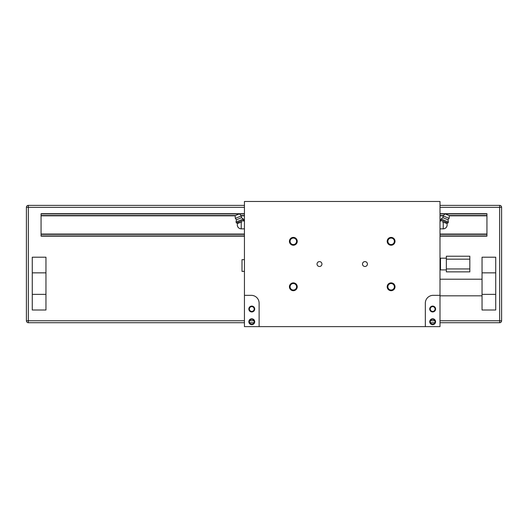 <?xml version="1.0" encoding="UTF-8"?>
<svg xmlns="http://www.w3.org/2000/svg" width="528" height="528" viewBox="0 0 528 528"><rect width="100%" height="100%" fill="white"/><g stroke="black" fill="none" stroke-linecap="round" stroke-linejoin="round"><path stroke-width="0.79" d="M440.002 205.385L499.646 205.385A1.954 1.954 0 0 1 501.6 207.339L499.646 207.339L499.646 205.385A1.954 1.954 0 0 1 501.6 207.339L501.6 320.76A1.954 1.954 0 0 1 499.646 322.714L440.002 322.714M434.861 322.714L430.472 322.714M253.975 322.714L249.579 322.714M244.444 322.714L28.354 322.714A1.954 1.954 0 0 1 26.4 320.76L26.4 207.339A1.954 1.954 0 0 1 28.354 205.385L244.444 205.385M469.821 256.225L446.358 256.225L446.358 259.162L469.821 259.162L469.821 256.225M469.821 259.162L469.821 268.937L446.358 268.937L446.358 259.162M446.358 268.937L446.358 271.874L469.821 271.874L469.821 268.937M45.956 294.36L45.956 272.851L32.267 272.851L32.267 294.36L45.956 294.36L45.956 310.002L32.267 310.002L32.267 294.36M32.267 272.851L32.267 257.202L45.956 257.202L45.956 272.851M495.733 272.851L495.733 294.36L482.044 294.36L482.044 272.851L495.733 272.851L495.733 257.202L482.044 257.202L482.044 272.851M482.044 294.36L482.044 310.002L495.733 310.002L495.733 294.36M41.065 236.181L244.444 236.181L41.065 236.181L41.065 213.695L244.444 213.695L41.065 213.695M486.935 236.181L440.002 236.181L486.935 236.181L486.935 234.346L440.002 234.346M244.444 234.346L41.065 234.346M486.935 234.346L486.935 215.53L449.071 215.53M443.494 215.53L440.002 215.53M244.444 215.53L240.946 215.53M235.369 215.53L41.065 215.53M486.935 215.53L486.935 213.695L440.002 213.695L486.935 213.695M446.358 258.185L440.491 258.185L440.491 269.914L446.358 269.914M289.423 241.316A3.914 3.914 0 0 1 295.291 237.93A3.914 3.914 0 0 1 295.291 244.702A3.914 3.914 0 0 1 289.423 241.316M387.202 241.316A3.914 3.914 0 0 1 393.07 237.93A3.914 3.914 0 0 1 393.07 244.702A3.914 3.914 0 0 1 387.202 241.316M387.202 286.783A3.914 3.914 0 0 1 393.07 283.397A3.914 3.914 0 0 1 393.07 290.169A3.914 3.914 0 0 1 387.202 286.783M289.423 286.783A3.914 3.914 0 0 1 295.291 283.397A3.914 3.914 0 0 1 295.291 290.169A3.914 3.914 0 0 1 289.423 286.783M317.038 264.046A2.455 2.455 0 0 1 320.714 261.921A2.455 2.455 0 0 1 320.714 266.171A2.455 2.455 0 0 1 317.038 264.046M362.498 264.046A2.455 2.455 0 0 1 366.181 261.921A2.455 2.455 0 0 1 366.181 266.171A2.455 2.455 0 0 1 362.498 264.046M440.002 295.337L433.158 295.337A7.821 7.821 0 0 0 425.33 303.158L425.33 326.627L259.109 326.627L259.109 303.158A7.821 7.821 0 0 0 251.288 295.337L244.444 295.337L244.444 201.472L440.002 201.472L440.002 326.627L425.33 326.627M259.109 326.627L244.444 326.627L244.444 295.337M360.314 201.472L429.733 201.472M443.144 215.932L449.11 218.401L449.308 215.629L444.972 213.833L443.144 215.932L442.946 217.701L441.085 219.014L440.682 219.998L441.104 221.027L440.002 221.027M440.002 228.848L443.23 228.848A3.914 3.914 0 0 0 447.137 224.935C446.906 227.311 445.599 228.617 443.23 228.848L443.23 222.196C447.83 223.832 447.83 223.832 443.23 222.196C440.491 220.77 440.491 220.77 443.23 222.196L442.398 221.839M440.682 219.998L447.982 223.021L446.193 223.252M445.823 223.12L444.517 222.658M443.89 222.433L443.269 222.215M441.085 219.014L448.384 222.044L447.982 223.021M235.336 218.401L241.296 215.932L239.474 213.833L235.138 215.629L235.336 218.401L236.438 219.793L236.056 222.044L236.465 223.021L243.764 219.998L243.362 219.014L236.056 222.044M241.296 215.932L241.501 217.701L236.438 219.793M241.501 217.701L243.362 219.014M244.444 221.027L243.335 221.027L243.764 219.998M244.444 228.848L241.217 228.848C238.841 228.617 237.541 227.311 237.31 224.935A3.914 3.914 0 0 0 241.217 228.848L241.217 222.196C243.956 220.77 243.956 220.77 241.217 222.196C236.61 223.832 236.61 223.832 241.217 222.196L242.048 221.839M236.465 223.021L238.253 223.252M238.616 223.12L239.923 222.658M240.55 222.433L241.171 222.215M296.584 241.316A3.247 3.247 0 0 0 293.33 238.069A3.247 3.247 0 0 0 290.083 241.316A3.247 3.247 0 0 0 293.33 244.563A3.247 3.247 0 0 0 296.584 241.316M394.363 241.316A3.247 3.247 0 0 0 391.109 238.069A3.247 3.247 0 0 0 387.862 241.316A3.247 3.247 0 0 0 391.109 244.563A3.247 3.247 0 0 0 394.363 241.316M394.363 286.783A3.247 3.247 0 0 0 391.109 283.529A3.247 3.247 0 0 0 387.862 286.783A3.247 3.247 0 0 0 391.109 290.03A3.247 3.247 0 0 0 394.363 286.783M290.083 286.783A3.247 3.247 0 0 0 293.33 290.03A3.247 3.247 0 0 0 296.584 286.783A3.247 3.247 0 0 0 293.33 283.529A3.247 3.247 0 0 0 290.083 286.783M251.777 306.095A2.93 2.93 0 0 0 249.236 310.49A2.93 2.93 0 0 0 254.318 310.49A2.93 2.93 0 0 0 251.777 306.095M251.777 318.806A2.93 2.93 0 0 0 249.236 323.202A2.93 2.93 0 0 0 254.318 323.202A2.93 2.93 0 0 0 251.777 318.806M254.714 201.472L324.133 201.472M442.946 217.701L448.001 219.793L448.384 222.044M432.67 306.095A2.93 2.93 0 0 1 435.204 310.49A2.93 2.93 0 0 1 430.129 310.49A2.93 2.93 0 0 1 432.67 306.095M432.67 318.806A2.93 2.93 0 0 1 435.204 323.202A2.93 2.93 0 0 1 430.129 323.202A2.93 2.93 0 0 1 432.67 318.806M435.072 321.737A2.402 2.402 0 0 0 432.67 319.334A2.402 2.402 0 0 0 430.261 321.737A2.402 2.402 0 0 0 432.67 324.139A2.402 2.402 0 0 0 435.072 321.737M432.67 306.623A2.402 2.402 0 0 0 430.261 309.025A2.402 2.402 0 0 0 432.67 311.434A2.402 2.402 0 0 0 435.072 309.025A2.402 2.402 0 0 0 432.67 306.623M249.374 321.737A2.402 2.402 0 0 1 251.777 319.334A2.402 2.402 0 0 1 254.179 321.737A2.402 2.402 0 0 1 251.777 324.139A2.402 2.402 0 0 1 249.374 321.737M249.374 309.025A2.402 2.402 0 0 1 251.777 306.623A2.402 2.402 0 0 1 254.179 309.025A2.402 2.402 0 0 1 251.777 311.434A2.402 2.402 0 0 1 249.374 309.025M244.444 271.385L242.002 271.385L242.002 259.651L244.444 259.651M440.002 207.339L499.646 207.339L499.646 320.76L440.002 320.76M434.861 320.76L430.472 320.76M253.975 320.76L249.579 320.76M244.444 320.76L26.4 320.76A1.954 1.954 0 0 0 28.354 322.714L28.354 205.385M244.444 207.339L26.4 207.339M499.646 322.714L499.646 320.76L501.6 320.76A1.954 1.954 0 0 1 499.646 322.714M486.935 235.943L440.002 235.943M244.444 235.943L41.065 235.943M486.935 234.049L440.002 234.049M244.444 234.049L41.065 234.049M486.935 215.82L449.295 215.82M443.243 215.82L440.002 215.82M244.444 215.82L241.197 215.82M235.151 215.82L41.065 215.82M486.935 213.932L445.21 213.932M444.886 213.932L440.002 213.932M244.444 213.932L239.56 213.932M239.237 213.932L41.065 213.932M440.002 295.825L482.044 295.825M440.002 279.206L482.044 279.206M447.137 224.935A3.914 3.914 0 0 0 446.86 223.483M237.587 223.483A3.914 3.914 0 0 0 237.31 224.935M449.11 218.401L448.001 219.793"/></g></svg>

